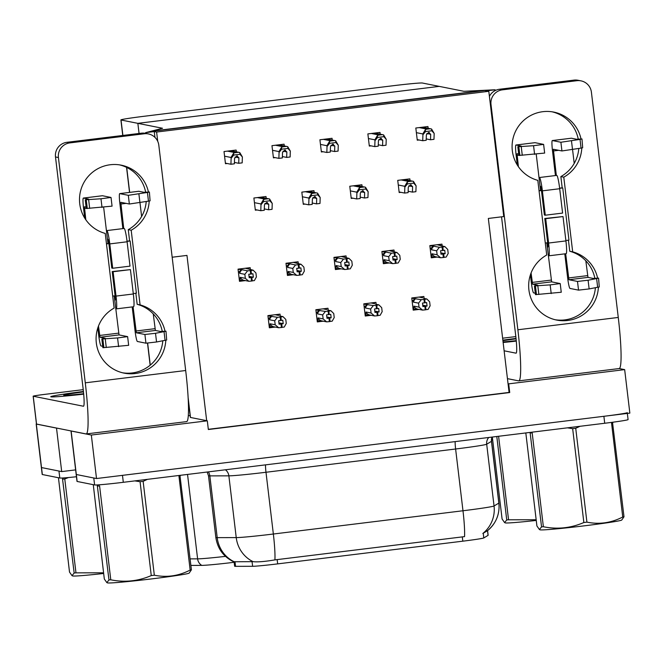 <?xml version="1.0" encoding="UTF-8"?>
<svg xmlns="http://www.w3.org/2000/svg" width="663" height="663" viewBox="0 0 663 663"><rect width="100%" height="100%" fill="white"/><g stroke="black" fill="none" stroke-linecap="round" stroke-linejoin="round"><path stroke-width="0.99" d="M487.57 530.591L488.134 535.29A23.669 0.787 173.2 0 1 488.076 535.356L483.791 537.942A23.669 0.787 173.2 0 1 462.815 541.174L277.673 563.881A23.669 0.787 173.2 0 1 252.62 566.301L235.539 566.335A23.669 0.787 173.2 0 1 234.627 566.227L234.08 561.71M172.173 257.227L186.966 255.412L206.674 420.69L207.312 420.814L208.348 429.516L509.723 392.546L508.687 383.852L508.049 383.72L488.341 218.45L503.747 216.561L488.805 91.303L484.164 90.375L151.976 131.125L156.617 132.045L488.805 91.303M188.226 399.54L190.356 417.392A26.296 0.87 -6.8 0 0 190.496 417.458L206.674 420.69M619.259 368.545L624.662 369.623L629.85 413.115L96.516 478.537L76.32 474.509A26.296 0.87 173.2 0 1 76.179 474.435A26.296 0.87 173.2 0 0 76.32 474.509L93.773 477.99L94.602 484.943L77.148 481.462A26.296 0.87 173.2 0 1 77.007 481.396L70.991 430.942A26.296 0.87 173.2 0 1 70.991 430.933A26.296 0.87 173.2 0 0 71.14 431.016L77.148 481.462M188.284 415.759L190.132 415.535M207.312 420.814L91.328 435.044L96.516 478.537M91.328 435.044L71.14 431.016M624.662 369.623L508.687 383.852M208.323 429.309L509.085 392.421L508.049 383.72M509.085 392.421L509.723 392.546M298.342 263.733L298.11 261.777L285.993 263.269L287.444 275.443L293.369 274.714M346.293 257.849L346.061 255.893L333.945 257.385L335.395 269.559L341.321 268.838M394.245 251.973L394.004 250.017L381.888 251.501L383.347 263.683L389.272 262.954M442.188 246.089L441.956 244.133L429.839 245.617L431.29 257.799L437.215 257.07M236.351 151.835L236.136 150.053L224.019 151.545L225.47 163.72L227.218 163.504M234.429 162.626L235.009 162.551M284.294 145.951L284.087 144.178L271.971 145.661L273.421 157.844L275.17 157.628M282.38 156.741L282.96 156.667M332.246 140.067L332.039 138.294L319.914 139.777L321.373 151.96L323.121 151.744M330.331 150.857L330.912 150.791M380.197 134.191L379.982 132.409L367.866 133.901L369.316 146.075L371.073 145.86M378.283 144.982L378.863 144.907M428.149 128.307L427.933 126.534L415.817 128.017L417.267 140.191L419.024 139.984M426.234 139.097L426.815 139.023M250.39 269.617L250.158 267.661L238.042 269.145L239.492 281.327L245.418 280.598M328.21 310.201L327.978 308.245L315.861 309.729L317.312 321.911L323.237 321.182M376.161 304.317L375.921 302.361L363.805 303.853L365.263 316.027L371.189 315.298M424.105 298.433L423.872 296.485L411.756 297.969L413.206 310.143L419.132 309.422M266.211 198.303L266.004 196.521L253.888 198.013L255.338 210.188L257.087 209.972M264.297 209.085L264.877 209.019M314.163 192.419L313.955 190.646L301.831 192.129L303.289 204.303L305.038 204.088M312.248 203.209L312.828 203.135M362.114 186.535L361.899 184.762L349.782 186.245L351.233 198.428L352.989 198.212M360.2 197.325L360.78 197.251M410.065 180.659L409.85 178.877L397.734 180.369L399.184 192.543L400.941 192.328M408.151 191.441L408.731 191.375M280.258 316.085L280.026 314.129L267.91 315.613L269.36 327.787L275.286 327.066M156.617 132.045L157.728 141.327M137.854 123.343L162.543 128.266L145.611 132.641L154.264 131.581L152.614 131.249L484.802 90.508L486.451 90.831L495.104 89.77L463.918 91.303L422.414 83.024A26.296 0.87 -6.8 0 0 393.706 85.66L144.261 116.257A26.296 0.87 -6.8 0 0 120.898 119.92A26.296 0.87 -6.8 0 0 121.039 119.995L137.854 123.343L439.229 86.381L137.854 123.343L139.056 133.47L137.854 123.343M358.053 185.234L358.111 185.739M406.005 179.35L406.063 179.855M310.102 191.118L310.16 191.624M262.15 196.994L262.208 197.499M424.088 127.006L424.146 127.511M376.136 132.882L376.194 133.396M328.185 138.766L328.243 139.271M280.234 144.65L280.292 145.156M232.282 150.526L232.348 151.04M495.104 89.77L495.203 90.566M145.611 132.641L145.694 133.379M154.264 131.581L154.951 137.382M76.452 476.747A26.296 0.87 173.2 0 1 59.794 478.006L58.957 471.045L41.512 467.564A26.296 0.87 173.2 0 1 41.363 467.49A26.296 0.87 173.2 0 0 41.512 467.564L61.7 471.592L56.512 428.099L36.324 424.071A26.296 0.87 173.2 0 1 36.175 423.997A26.296 0.87 173.2 0 1 36.448 423.839M75.632 469.885L61.7 471.592M627.256 412.643A26.296 0.87 173.2 0 1 603.885 416.298L122.481 475.346L123.31 482.308A26.296 0.87 173.2 0 1 94.602 484.943M234.213 562.042C223.721 557.127 217.605 548.939 215.848 537.486A35.056 1.16 -6.8 0 0 216.047 537.577A35.056 1.16 -6.8 0 0 217.207 537.643A30.68 29.503 -90.1 0 0 234.221 561.768L253.092 561.66C257.592 562.191 264.869 561.594 274.905 559.887L464.539 536.624A30.68 3.1 83 0 0 462.981 510.759A35.056 1.16 -6.8 0 0 494.051 505.977A30.68 30.581 58.9 0 1 482.83 533.475L487.471 530.707M627.347 413.422L628.085 419.596A26.296 0.87 173.2 0 1 604.714 423.259L123.31 482.308M234.155 562.29A31.551 1.044 173.2 0 1 201.776 565.39L190.886 565.406M59.794 478.006L42.341 474.526A26.296 0.87 173.2 0 1 42.192 474.451L36.175 423.997M278.891 322.823L283.209 323.685L282.794 320.204L278.642 320.718L279.057 324.199L280.996 324.025L281.41 327.505L278.692 327.746L275.186 324.795L274.714 320.793L269.601 319.773L269.236 318.257L270.786 316.309L267.927 315.737M280.996 324.025L281.41 327.505M269.236 326.751L273.231 326.652L278.692 327.746M269.965 326.892L270.073 323.776L275.186 324.795M279.836 315.994L282.985 316.624L280.88 316.98L281.294 320.461M280.88 316.98L277.449 317.304L270.786 316.309M282.985 316.624L285.794 319.433L286.267 323.436L284.228 327.066L281.576 327.373M270.073 323.776A5.959 5.926 101.3 0 0 273.231 326.652M274.714 320.793L277.449 317.304M280.167 317.071L280.582 320.552M269.601 319.773A5.959 5.926 -78.7 0 1 271.987 316.218M282.123 327.423L281.709 323.942L283.209 323.685M278.966 323.453L281.709 323.942M278.982 323.569L281.178 324.008M281.941 327.439L281.526 323.967M245.269 268.258L253.117 270.156L255.926 272.974L256.399 276.968L254.368 280.598L251.716 280.905M252.073 280.979L251.658 277.499L253.349 277.217L252.934 273.744L251.426 273.993L251.012 270.512L250.299 270.603L250.713 274.084L248.774 274.25L249.189 277.731L251.31 277.54L251.725 281.021L248.824 281.278L245.327 278.327L244.846 274.333L239.733 273.313A5.959 5.926 -78.7 0 1 242.119 269.75L238.058 269.277M249.106 276.985L251.658 277.499M252.255 280.955L251.841 277.474M251.128 277.565L251.542 281.037M251.31 277.54L249.114 277.101M249.031 276.363L253.349 277.217M248.534 268.913L249.968 269.534M253.117 270.156L251.012 270.512M251.426 273.993L250.713 274.084M239.733 273.313L239.368 271.789L240.918 269.841M244.846 274.333L247.581 270.836L242.119 269.75M250.299 270.603L247.581 270.836M248.824 281.278L243.362 280.184A5.959 5.926 -78.7 0 1 240.213 277.308L245.327 278.327M243.362 280.184L240.097 280.432L240.213 277.308M240.097 280.432L239.368 280.283M326.842 316.947L331.16 317.809L330.746 314.328L326.594 314.834L327.008 318.315L328.947 318.149L329.362 321.63L326.644 321.862L323.138 318.911L322.666 314.917L317.552 313.897L317.187 312.372L318.737 310.433L315.87 309.861M328.947 318.149L329.362 321.63M317.187 320.867L321.182 320.776L326.644 321.862M317.917 321.016L318.025 317.892L323.138 318.911M327.787 310.118L330.936 310.748L328.823 311.104L329.238 314.577M328.823 311.104L325.4 311.428L318.737 310.433M330.936 310.748L333.746 313.558L334.218 317.552L332.18 321.182L329.528 321.489M318.025 317.892A5.959 5.926 101.3 0 0 321.182 320.776M322.666 314.917L325.4 311.428M328.119 311.187L328.533 314.668M317.552 313.897A5.959 5.926 -78.7 0 1 319.939 310.334M330.075 321.538L329.652 318.058L331.16 317.809M326.917 317.569L329.652 318.058M326.934 317.685L329.13 318.124M329.892 321.563L329.478 318.083M374.794 311.063L379.112 311.925L378.697 308.444L374.545 308.958L374.96 312.43L376.899 312.265L377.313 315.745L374.595 315.978L371.089 313.027L370.617 309.033L365.504 308.013L365.139 306.497L366.689 304.549L363.821 303.977M376.899 312.265L377.313 315.745M365.139 314.983L369.134 314.892L374.595 315.978M365.868 315.132L365.976 312.008L371.089 313.027M375.739 304.234L378.888 304.864L376.775 305.22L377.189 308.701M376.775 305.22L373.344 305.544L366.689 304.549M378.888 304.864L381.689 307.673L382.17 311.668L380.131 315.298L377.479 315.605M365.976 312.008A5.959 5.926 101.3 0 0 369.134 314.892M370.617 309.033L373.344 305.544M376.07 305.303L376.485 308.784M365.504 308.013A5.959 5.926 -78.7 0 1 367.882 304.45M378.018 315.654L377.603 312.182L379.112 311.925M374.868 311.693L377.603 312.182M374.885 311.809L377.081 312.24M377.835 315.679L377.421 312.198M422.745 305.179L427.063 306.041L426.649 302.56L422.488 303.074L422.903 306.555L424.842 306.381L425.265 309.861L422.538 310.102L419.041 307.151L418.56 303.148L413.447 302.129L413.082 300.612L414.64 298.665L411.773 298.093M424.842 306.381L425.265 309.861M413.082 309.107L417.077 309.008L422.538 310.102M413.811 309.248L413.927 306.132L419.041 307.151M423.69 298.35L426.839 298.98L424.726 299.336L425.14 302.817M424.726 299.336L421.295 299.659L414.64 298.665M426.839 298.98L429.641 301.789L430.121 305.792L428.083 309.422L425.431 309.729M413.927 306.132A5.959 5.926 101.3 0 0 417.077 309.008M418.56 303.148L421.295 299.659M424.013 299.427L424.428 302.908M413.447 302.129A5.959 5.926 -78.7 0 1 415.834 298.574M425.969 309.778L425.555 306.298L427.063 306.041M422.82 305.809L425.555 306.298M422.828 305.925L425.024 306.364M425.787 309.795L425.373 306.323M293.22 262.382L301.068 264.28L303.878 267.09L304.35 271.084L302.311 274.714L299.659 275.021M300.024 275.095L299.61 271.615L301.292 271.341L300.878 267.86L299.378 268.117L298.963 264.636L298.251 264.719L298.665 268.2L296.726 268.366L297.14 271.847L299.262 271.656L299.676 275.137L296.775 275.394L293.27 272.443L292.797 268.449L287.684 267.429A5.959 5.926 -78.7 0 1 290.071 263.866L286.01 263.393M297.049 271.109L299.61 271.615M300.206 275.07L299.792 271.59M299.079 271.681L299.494 275.162M299.262 271.656L297.065 271.217M296.974 270.479L301.292 271.341M296.485 263.029L297.919 263.65M301.068 264.28L298.963 264.636M299.378 268.117L298.665 268.2M287.684 267.429L287.319 265.913L288.869 263.965M292.797 268.449L295.532 264.96L290.071 263.866M298.251 264.719L295.532 264.96M296.775 275.394L291.314 274.308A5.959 5.926 -78.7 0 1 288.156 271.424L293.27 272.443M291.314 274.308L288.049 274.548L288.156 271.424M288.049 274.548L287.319 274.399M341.172 256.498L349.02 258.396L351.829 261.205L352.302 265.208L350.263 268.838L347.611 269.145M347.976 269.211L347.561 265.73L349.244 265.457L348.829 261.976L347.321 262.233L346.906 258.752L346.202 258.843L346.616 262.316L344.677 262.49L345.091 265.971L347.213 265.78L347.627 269.253L344.727 269.518L341.221 266.567L340.749 262.565L335.635 261.545A5.959 5.926 -78.7 0 1 338.022 257.99L333.953 257.509M345 265.225L347.561 265.73M348.158 269.195L347.744 265.714M347.031 265.797L347.445 269.277M347.213 265.78L345.017 265.341M344.926 264.595L349.244 265.457M344.437 257.145L345.871 257.766M349.02 258.396L346.906 258.752M347.321 262.233L346.616 262.316M335.635 261.545L335.271 260.029L336.821 258.081M340.749 262.565L343.484 259.076L338.022 257.99M346.202 258.843L343.484 259.076M344.727 269.518L339.265 268.424A5.959 5.926 -78.7 0 1 336.108 265.548L341.221 266.567M339.265 268.424L336 268.664L336.108 265.548M336 268.664L335.271 268.523M389.123 250.614L396.971 252.512L399.772 255.33L400.253 259.324L398.214 262.954L395.562 263.261M395.919 263.335L395.504 259.855L397.195 259.573L396.781 256.1L395.272 256.349L394.858 252.868L394.154 252.959L394.568 256.44L392.629 256.606L393.043 260.087L395.165 259.896L395.579 263.377L392.678 263.634L389.173 260.683L388.7 256.689L383.587 255.661A5.959 5.926 -78.7 0 1 385.965 252.106L381.905 251.633M392.952 259.341L395.504 259.855M396.101 263.31L395.687 259.83M394.982 259.921L395.397 263.393M395.165 259.896L392.968 259.457M392.877 258.711L397.195 259.573M392.388 251.269L393.822 251.89M396.971 252.512L394.858 252.868M395.272 256.349L394.568 256.44M383.587 255.661L383.222 254.144L384.772 252.197M388.7 256.689L391.427 253.191L385.965 252.106M394.154 252.959L391.427 253.191M392.678 263.634L387.217 262.54A5.959 5.926 -78.7 0 1 384.059 259.664L389.173 260.683M387.217 262.54L383.952 262.78L384.059 259.664M383.952 262.78L383.222 262.639M437.074 244.73L444.923 246.636L447.724 249.445L448.205 253.44L446.166 257.07L443.514 257.377M443.87 257.451L443.456 253.97L445.146 253.697L444.732 250.216L443.224 250.473L442.809 246.992L442.097 247.075L442.511 250.556L440.572 250.722L440.986 254.202L443.108 254.012L443.522 257.493L440.622 257.75L437.124 254.799L436.644 250.805L431.53 249.785A5.959 5.926 -78.7 0 1 433.917 246.222L429.856 245.749M440.903 253.465L443.456 253.97M444.053 257.426L443.638 253.946M442.925 254.037L443.348 257.517M443.108 254.012L440.912 253.573M440.829 252.835L445.146 253.697M440.34 245.385L441.773 246.006M444.923 246.636L442.809 246.992M443.224 250.473L442.511 250.556M431.53 249.785L431.165 248.269L432.724 246.321M436.644 250.805L439.378 247.316L433.917 246.222M442.097 247.075L439.378 247.316M440.622 257.75L435.16 256.664A5.959 5.926 -78.7 0 1 432.011 253.78L437.124 254.799M435.16 256.664L431.895 256.904L432.011 253.78M431.895 256.904L431.165 256.755M255.272 209.607L260.799 210.71L264.264 210.287L264.438 204.801L266.667 202.43L267.338 202.447M263.576 201.544L260.982 204.801L260.882 203.939L263.368 199.778A4.384 4.359 101.3 0 1 265.15 199.149L267.744 198.825A4.384 4.359 101.3 0 1 269.626 199.016L272.236 203.425L269.833 200.773L263.576 201.544L263.368 199.778M260.982 204.801L260.799 210.71M264.305 208.903L268.59 209.757L272.054 209.334L272.236 203.425M266.667 202.43L268.764 204.27L268.59 209.757M269.833 200.773L269.626 199.016M225.403 163.148L230.931 164.25L234.395 163.819L234.569 158.333L236.799 155.962L237.47 155.987M233.708 155.076L231.122 158.341L231.014 157.471L233.5 153.31A4.384 4.359 101.3 0 1 235.282 152.681L237.876 152.366A4.384 4.359 101.3 0 1 239.757 152.548L242.368 156.957L239.965 154.313L233.708 155.076L233.5 153.31M231.122 158.341L230.931 164.25M234.437 162.435L238.721 163.289L242.186 162.866L242.368 156.957M236.799 155.962L238.895 157.802L238.721 163.289M239.965 154.313L239.757 152.548M581.012 138.932A35.056 34.857 101.3 0 0 512.176 144.028A35.056 34.857 101.3 0 0 537.809 180.353L546.718 255.023A35.056 34.857 101.3 0 0 556.688 320.072A35.056 34.857 101.3 0 0 598.382 287.12M503.126 342.489A41.636 1.384 -6.8 0 0 516.286 341.097A41.636 1.384 173.2 0 1 503.126 342.489M594.844 278.303A35.056 34.857 101.3 0 0 569.757 251.252L568.44 240.188M569.757 251.252L572.683 251.841L563.782 177.17A35.056 34.857 101.3 0 0 581.783 147.948M565.87 240.503L568.962 240.13L562.746 187.936L562.191 187.828L560.857 176.59L563.782 177.17M502.62 338.205L515.822 336.589M507.435 378.639L518.607 380.869A52.592 5.312 -97 0 0 518.789 380.869A52.592 5.312 -97 0 0 517.869 329.768L491.001 104.481L490.363 104.348M597.603 278.104A35.056 34.857 101.3 0 0 572.683 251.841M517.869 329.768L618.264 317.453L591.404 92.165A13.144 13.069 101.3 0 0 576.868 80.704L573.943 80.124A13.144 13.069 -78.7 0 1 578.07 80.281L580.995 80.861M489.41 96.359A13.144 13.069 -78.7 0 1 499.504 89.256L502.43 89.837L576.868 80.704M502.43 89.837A13.144 13.069 101.3 0 0 491.001 104.481M499.504 89.256L573.943 80.124M555.229 319.748A35.056 34.857 101.3 0 0 595.391 287.709M539.044 190.662L540.552 190.48A4.384 0.439 83 0 1 540.478 186.22A4.384 0.439 83 0 1 541.472 190.662L544.373 215.019L545.284 215.202L542.384 190.845A13.144 1.326 -97 0 0 539.409 177.518A13.144 1.326 -97 0 0 539.085 178.181L540.552 190.48M559.622 188.143L562.191 187.828M560.857 176.59A35.056 34.857 101.3 0 0 578.791 148.529M578.244 139.131A35.056 34.857 101.3 0 0 552.337 111.865M501.543 216.826L515.773 336.141A17.528 1.774 83 0 1 516.079 353.18A17.528 1.774 83 0 1 516.021 353.172L504.12 350.802M516.029 338.412A41.636 1.384 -6.8 0 0 502.852 340.16A41.636 1.384 173.2 0 1 516.029 338.412M618.264 317.453A52.592 5.312 83 0 1 619.184 368.553L518.789 380.869M545.284 243.031L547.679 242.741M539.06 190.836L541.456 190.546M559.647 188.317L562.746 187.936M148.421 191.988A35.056 34.857 101.3 0 0 79.585 197.093A35.056 34.857 101.3 0 0 105.226 233.417L114.127 308.08A35.056 34.857 101.3 0 0 124.105 373.128A35.056 34.857 101.3 0 0 165.791 340.185M50.993 396.839A41.636 1.384 -6.8 0 0 83.704 394.162A41.636 1.384 173.2 0 1 50.993 396.839A41.636 1.384 173.2 0 1 50.761 396.731A41.636 1.384 -6.8 0 0 50.993 396.839M162.253 331.367A35.056 34.857 101.3 0 0 137.166 304.317L135.849 293.253M137.166 304.317L140.092 304.897L131.191 230.235A35.056 34.857 101.3 0 0 149.2 201.005M133.28 293.568L136.379 293.187L130.155 241.001L129.608 240.884L128.266 229.647L131.191 230.235M33.15 396.192A13.144 0.439 -6.8 0 0 33.225 396.225L36.54 424.063A13.144 0.439 173.2 0 1 36.465 424.022L33.15 396.192A13.144 0.439 -6.8 0 1 44.835 394.361L83.24 389.645M36.54 424.063L86.024 433.925A52.592 5.312 -97 0 0 86.198 433.934A52.592 5.312 -97 0 0 85.278 382.824L58.419 157.537L55.493 156.957L83.182 389.206A17.528 1.774 83 0 1 83.488 406.237A17.528 1.774 83 0 1 83.43 406.237L33.225 396.225M165.021 331.168A35.056 34.857 101.3 0 0 140.092 304.897M85.278 382.824L185.681 370.518L158.813 145.222A13.144 13.069 101.3 0 0 144.277 133.769L141.352 133.188A13.144 13.069 -78.7 0 1 145.479 133.338L148.404 133.926M55.493 156.957A13.144 13.069 -78.7 0 1 66.922 142.313L69.839 142.901L144.277 133.769M69.839 142.901A13.144 13.069 101.3 0 0 58.419 157.537M66.922 142.313L141.352 133.188M122.647 372.805A35.056 34.857 101.3 0 0 162.8 340.765M106.453 243.727L107.97 243.545A4.384 0.439 83 0 1 107.895 239.285A4.384 0.439 83 0 1 108.881 243.727L111.79 268.076L112.702 268.258L109.793 243.909A13.144 1.326 -97 0 0 106.826 230.583A13.144 1.326 -97 0 0 106.503 231.238L107.97 243.545M127.039 241.199L129.608 240.884M128.266 229.647A35.056 34.857 101.3 0 0 146.208 201.593M145.661 192.187A35.056 34.857 101.3 0 0 119.746 164.93M83.439 391.468A41.636 1.384 -6.8 0 0 50.761 396.731A41.636 1.384 173.2 0 1 83.439 391.468M185.681 370.518A52.592 5.312 83 0 1 186.601 421.618L86.198 433.934M112.702 296.096L115.089 295.797M106.478 243.901L108.873 243.611M127.056 241.373L130.155 241.001M303.215 203.732L308.751 204.834L312.207 204.403L312.381 198.925L314.618 196.546L315.29 196.571M311.527 195.66L308.933 198.925L308.834 198.055L311.32 193.894A4.384 4.359 101.3 0 1 313.102 193.264L315.696 192.95A4.384 4.359 101.3 0 1 317.569 193.132L320.188 197.541L317.784 194.897L311.527 195.66L311.32 193.894M308.933 198.925L308.751 204.834M312.256 203.019L316.541 203.873L319.997 203.45L320.188 197.541M314.618 196.546L316.715 198.394L316.541 203.873M317.784 194.897L317.569 193.132M351.166 197.847L356.694 198.95L360.158 198.527L360.332 193.041L362.562 190.662L363.233 190.687M359.479 189.784L356.885 193.041L356.785 192.171L359.263 188.019A4.384 4.359 101.3 0 1 361.045 187.38L363.647 187.065A4.384 4.359 101.3 0 1 365.52 187.248L368.139 191.665L365.736 189.013L359.479 189.784L359.263 188.019M356.885 193.041L356.694 198.95M360.208 197.143L364.484 197.997L367.948 197.566L368.139 191.665M362.562 190.662L364.658 192.51L364.484 197.997M365.736 189.013L365.52 187.248M399.118 191.963L404.645 193.066L408.11 192.643L408.284 187.157L410.513 184.786L411.184 184.803M407.43 183.9L404.836 187.157L404.728 186.295L407.215 182.134A4.384 4.359 101.3 0 1 408.996 181.505L411.59 181.181A4.384 4.359 101.3 0 1 413.472 181.364L416.091 185.781L413.679 183.129L407.43 183.9L407.215 182.134M404.836 187.157L404.645 193.066M408.151 191.259L412.436 192.113L415.9 191.69L416.091 185.781M410.513 184.786L412.61 186.626L412.436 192.113M413.679 183.129L413.472 181.364M273.355 157.264L278.883 158.366L282.347 157.943L282.521 152.457L284.75 150.078L285.421 150.103M281.659 149.192L279.065 152.457L278.966 151.587L281.452 147.435A4.384 4.359 101.3 0 1 283.234 146.796L285.828 146.482A4.384 4.359 101.3 0 1 287.709 146.664L290.319 151.073L287.916 148.429L281.659 149.192L281.452 147.435M279.065 152.457L278.883 158.366M282.388 156.559L286.673 157.413L290.137 156.982L290.319 151.073M284.75 150.078L286.847 151.926L286.673 157.413M287.916 148.429L287.709 146.664M321.298 151.379L326.834 152.482L330.29 152.059L330.464 146.573L332.702 144.202L333.373 144.219M329.61 143.316L327.016 146.573L326.917 145.711L329.403 141.55A4.384 4.359 101.3 0 1 331.185 140.921L333.779 140.597A4.384 4.359 101.3 0 1 335.652 140.78L338.271 145.197L335.868 142.545L329.61 143.316L329.403 141.55M327.016 146.573L326.834 152.482M330.34 150.675L334.624 151.529L338.08 151.106L338.271 145.197M332.702 144.202L334.798 146.042L334.624 151.529M335.868 142.545L335.652 140.78M369.25 145.495L374.777 146.606L378.241 146.175L378.416 140.689L380.645 138.318L381.316 138.343M377.562 137.432L374.968 140.697L374.868 139.827L377.355 135.666A4.384 4.359 101.3 0 1 379.128 135.037L381.731 134.722A4.384 4.359 101.3 0 1 383.604 134.904L386.222 139.313L383.819 136.669L377.562 137.432L377.355 135.666M374.968 140.697L374.777 146.606M378.291 144.791L382.568 145.645L386.032 145.222L386.222 139.313M380.645 138.318L382.742 140.158L382.568 145.645M383.819 136.669L383.604 134.904M417.201 139.62L422.729 140.722L426.193 140.299L426.367 134.813L428.596 132.434L429.268 132.459M425.513 131.547L422.919 134.813L422.812 133.943L425.298 129.791A4.384 4.359 101.3 0 1 427.08 129.152L429.674 128.837A4.384 4.359 101.3 0 1 431.555 129.02L434.174 133.429L431.762 130.785L425.513 131.547L425.298 129.791M422.919 134.813L422.729 140.722M426.234 138.907L430.519 139.769L433.983 139.338L434.174 133.429M428.596 132.434L430.693 134.282L430.519 139.769M431.762 130.785L431.555 129.02M548.243 254.973A13.144 1.326 -97 0 0 548.79 255.81A13.144 1.326 -97 0 0 548.84 255.81A13.144 1.326 -97 0 0 548.608 243.039L545.699 218.682L544.787 218.5L547.696 242.857A4.384 0.439 83 0 1 547.771 247.108A4.384 0.439 83 0 1 546.801 242.849L551.633 281.85L532.588 284.187L537.792 285.223L534.428 285.935L550.166 284.883L560.218 283.573L551.633 281.85M566.103 253.689A13.144 1.326 -97 0 0 566.144 253.689A13.144 1.326 -97 0 0 565.92 240.909L563.011 216.561L544.787 218.5M534.966 142.686A10.517 1.061 83 0 1 535 142.678A10.517 1.061 83 0 1 535.033 142.678L543.619 144.393L533.566 145.703L517.828 146.755L521.201 146.051L515.996 145.015A10.517 1.061 -97 0 0 515.955 145.006A10.517 1.061 -97 0 0 516.137 155.233L517.314 165.037M536.234 154.255L539.085 178.181M556.323 175.446L553.373 149.25L561.934 150.957L581.061 148.089L580.026 139.387L560.898 142.255L561.934 150.957M571.315 138.227A10.517 1.061 83 0 1 571.349 138.219A10.517 1.061 83 0 1 571.39 138.219L552.345 140.556L560.898 142.255M552.345 140.556A10.517 1.061 -97 0 0 552.312 140.548A10.517 1.061 -97 0 0 552.494 150.774L555.445 175.554M585.827 260.824L587.982 277.391L568.937 279.728L577.498 281.435L578.534 290.129L569.981 288.43A10.517 1.061 -97 0 1 567.636 277.772L564.785 253.854M568.937 279.728L565.663 253.747M518.4 166.695L517.024 153.708L518.698 154.04M532.588 284.187L531.071 272.982M572.583 149.739L574.208 163.405M535.298 293.22L533.624 292.889A10.517 1.061 -97 0 1 531.287 282.231L530.408 274.855M534.428 285.935L535.464 294.629L561.221 292.259M536.475 294.645L535.439 285.944M538.862 294.48L537.826 285.778M571.39 138.219L576.586 139.255L581.973 138.948L582.678 147.766L581.061 148.089M580.026 139.387L581.642 139.073M598.573 278.12L599.277 286.946L598.573 278.12L593.186 278.427L587.982 277.391M599.277 286.946L589.134 288.927L588.098 280.225L577.498 281.435M578.534 290.129L589.134 288.927M597.661 287.261L596.617 278.568L598.241 278.245M596.617 278.568L588.098 280.225M581.973 138.948L582.678 147.766M517.828 146.755L518.864 155.457L544.621 153.078M519.883 155.474L518.847 146.772M522.27 155.299L521.234 146.606M545.699 218.682L563.011 216.561M545.284 215.202L562.597 213.08L559.696 188.723A13.144 1.326 -97 0 0 556.721 175.397L539.409 177.518M115.66 308.03A13.144 1.326 -97 0 0 116.207 308.867A13.144 1.326 -97 0 0 116.249 308.875A13.144 1.326 -97 0 0 116.017 296.096L113.116 271.739L112.204 271.557L115.105 295.913A4.384 0.439 83 0 1 115.18 300.173A4.384 0.439 83 0 1 115.171 300.173A4.384 0.439 83 0 1 114.21 295.905L119.042 334.914L100.005 337.243L105.202 338.287L101.837 338.992L117.575 337.939L127.627 336.63L119.042 334.914M133.512 306.745A13.144 1.326 -97 0 0 133.561 306.754A13.144 1.326 -97 0 0 133.329 293.974L130.429 269.617L112.204 271.557M83.372 198.071L102.409 195.734A10.517 1.061 83 0 1 102.409 195.734A10.517 1.061 83 0 1 102.45 195.734L111.028 197.458L100.983 198.767L85.245 199.82L88.61 199.107L83.405 198.071A10.517 1.061 -97 0 0 83.372 198.071A10.517 1.061 -97 0 0 83.555 208.29L84.723 218.102M103.652 207.32L106.503 231.238M123.741 228.511L120.79 202.314L129.351 204.013L148.471 201.154L147.435 192.452L128.315 195.32L129.351 204.013M138.724 191.284A10.517 1.061 83 0 1 138.766 191.275A10.517 1.061 83 0 1 138.799 191.275L119.754 193.613L128.315 195.32M119.754 193.613A10.517 1.061 -97 0 0 119.721 193.613A10.517 1.061 -97 0 0 119.904 203.831L122.862 228.619M153.244 313.889L155.391 330.456L136.354 332.785L144.907 334.492L145.943 343.194L137.39 341.486A10.517 1.061 -97 0 1 135.053 330.829L132.194 306.919M136.354 332.785L133.081 306.812M85.817 219.76L84.433 206.773L86.115 207.105M100.005 337.243L98.489 326.047M139.992 202.803L141.625 216.469M102.707 346.277L101.041 345.945A10.517 1.061 -97 0 1 98.696 335.287L97.817 327.92M101.837 338.992L102.873 347.694L128.63 345.315M103.892 347.71L102.848 339.008M106.279 347.536L105.243 338.843M138.799 191.275L144.004 192.311L149.39 192.013L150.095 200.831L148.471 201.154M147.435 192.452L149.059 192.129M165.982 331.185L166.686 340.003L165.982 331.185L160.595 331.492L155.391 330.456M166.686 340.003L156.551 341.984L155.515 333.29L144.907 334.492M145.943 343.194L156.551 341.984M165.07 340.326L164.034 331.624L165.651 331.309M164.034 331.624L155.515 333.29M149.39 192.013L150.095 200.831M85.245 199.82L86.281 208.513L112.039 206.143M87.292 208.53L86.256 199.836M89.679 208.364L88.643 199.662M113.116 271.739L130.429 269.617M112.702 268.258L130.014 266.136L127.105 241.78A13.144 1.326 -97 0 0 124.138 228.462L106.826 230.583M516.253 340.649A28.575 0.945 173.2 0 1 503.06 341.934M502.919 340.716A28.575 0.945 173.2 0 1 516.071 338.851M83.662 393.714A28.575 0.945 173.2 0 1 63.88 395.256A28.575 0.945 173.2 0 1 63.747 395.214A28.575 0.945 173.2 0 1 83.488 391.916M612.504 422.265L623.999 516.759L621.72 520.074A41.197 1.367 173.2 0 1 585.164 525.726A41.197 1.367 173.2 0 1 540.038 529.812L539.417 529.546L541.555 526.87L530.077 432.409M580.026 426.284L575.724 428.273L586.912 522.146A47.33 1.566 173.2 0 1 585.388 522.336A47.33 1.566 173.2 0 1 583.854 522.527L572.658 428.654L567.437 427.834M530.367 432.997A47.33 1.566 173.2 0 0 532.174 432.864L543.37 526.737C557.31 529.555 570.802 528.146 583.854 522.527M543.37 526.737A47.33 1.566 173.2 0 1 541.555 526.87M525.817 432.939L536.906 525.941L539.417 529.546M575.724 428.273A47.33 1.566 173.2 0 1 574.191 428.464A47.33 1.566 173.2 0 1 572.658 428.654M612.803 422.886A47.33 1.566 173.2 0 1 611.551 423.135L622.748 516.999A47.33 1.566 173.2 0 0 623.999 516.759M586.912 522.146C599.311 524.648 611.253 522.933 622.748 516.999M536.251 520.43A41.197 1.367 173.2 0 1 505.231 522.875L504.609 522.61L506.739 519.933L496.794 436.494M498.593 436.271L508.554 519.8L536.168 519.751M508.554 519.8A47.33 1.566 173.2 0 1 506.739 519.933M492.319 437.041L502.09 519.005L504.609 522.61M179.93 475.363L191.408 569.824L189.129 573.139A41.197 1.367 173.2 0 1 152.581 578.782A41.197 1.367 173.2 0 1 107.456 582.876L106.834 582.611L108.972 579.934L97.221 484.935M147.443 479.349L143.133 481.338L154.33 575.211A47.33 1.566 173.2 0 1 152.797 575.393A47.33 1.566 173.2 0 1 151.263 575.583L140.067 481.711L134.854 480.89M97.776 486.062A47.33 1.566 173.2 0 0 99.591 485.929L110.779 579.802C124.719 582.611 138.219 581.211 151.263 575.583M110.779 579.802A47.33 1.566 173.2 0 1 108.972 579.934M93.268 484.678L104.315 579.006L106.834 582.611M143.133 481.338A47.33 1.566 173.2 0 1 141.609 481.529A47.33 1.566 173.2 0 1 140.067 481.711M180.22 475.951A47.33 1.566 173.2 0 1 178.969 476.191L190.157 570.064A47.33 1.566 173.2 0 0 191.408 569.824M154.33 575.211C166.728 577.713 178.67 575.998 190.157 570.064M103.66 573.487A41.197 1.367 173.2 0 1 72.64 575.932L72.018 575.666L74.157 572.989L62.405 477.99M68.488 477.534L64.775 478.984L75.972 572.857L103.577 572.807M75.972 572.857A47.33 1.566 173.2 0 1 74.157 572.989M58.452 477.733L69.507 572.061L72.018 575.666M64.775 478.984A47.33 1.566 173.2 0 1 62.96 479.117M488.076 535.356L487.512 530.615M188.118 397.51L190.496 417.458M252.62 566.301L252.048 561.561M277.673 563.881L277.151 559.547M235.539 566.335L234.975 561.594M483.791 537.942L483.228 533.201M462.815 541.174L462.302 536.839M36.324 424.071L42.341 474.526M121.039 119.995L122.887 135.451M126.699 167.441L129.675 192.394M147.642 343.103L150.269 365.114M253.092 561.66A30.68 29.503 -90.1 0 1 236.235 537.602L217.207 537.643L209.839 475.885A35.056 1.16 173.2 0 1 208.679 475.819A35.056 1.16 173.2 0 1 208.489 475.727L207.154 472.023M488.739 437.481A8.768 8.735 -121.1 0 0 486.692 444.218L494.051 505.977L498.833 503.101A35.056 1.16 -6.8 0 0 498.916 503.002L491.548 441.243A35.056 1.16 173.2 0 1 491.465 441.334L486.692 444.218A35.056 1.16 173.2 0 1 455.614 449L265.987 472.263A35.056 1.16 173.2 0 1 228.868 475.843L209.839 475.885A8.768 8.428 89.9 0 0 208.339 471.874M487.578 530.624A30.68 30.581 58.9 0 0 498.833 503.101L491.465 441.334A8.768 8.735 -121.1 0 1 492.021 437.083M274.905 559.887A30.68 3.1 -97 0 0 273.355 534.022L462.981 510.759L455.614 449A8.768 0.887 83 0 1 455.174 441.599M225.403 469.785A8.768 8.428 89.9 0 1 228.868 475.843L236.235 537.602A35.056 1.16 -6.8 0 0 273.355 534.022L265.987 472.263A8.768 0.887 83 0 1 265.54 464.862M604.714 423.259L603.885 416.298M201.776 565.39A8.768 8.428 -90.1 0 1 197.607 558.859A35.056 1.16 -6.8 0 0 225.478 556.373M190.107 558.876L197.607 558.859L187.538 474.426M269.236 318.257L268.2 318.049M275.137 314.726L278.402 315.381M239.368 271.789L238.332 271.581M317.187 312.372L316.152 312.174M323.088 308.842L326.353 309.497M365.139 306.497L364.095 306.289M371.04 302.966L374.305 303.613M413.082 300.612L412.046 300.405M418.991 297.082L422.256 297.728M287.319 265.913L286.283 265.706M335.271 260.029L334.235 259.821M383.222 254.144L382.178 253.937M431.165 248.269L430.13 248.061M254.435 202.654L260.882 203.939M257.327 197.591L265.15 199.149M259.921 197.267L267.744 198.825M264.893 203.5L268.764 204.27M224.575 156.186L231.014 157.471M227.459 151.123L235.282 152.681M230.061 150.799L237.876 152.366M235.025 157.032L238.895 157.802M302.386 196.77L308.834 198.055M305.278 191.706L313.102 193.264M307.872 191.392L315.696 192.95M312.845 197.624L316.715 198.394M350.337 190.886L356.785 192.171M353.23 185.822L361.045 187.38M355.824 185.507L363.647 187.065M360.796 191.74L364.658 192.51M398.289 185.01L404.728 186.295M401.173 179.946L408.996 181.505M403.775 179.623L411.59 181.181M408.748 185.855L412.61 186.626M272.518 150.302L278.966 151.587M275.41 145.238L283.234 146.796M278.004 144.924L285.828 146.482M282.977 151.156L286.847 151.926M320.469 144.418L326.917 145.711M323.362 139.354L331.185 140.921M325.956 139.039L333.779 140.597M330.928 145.272L334.798 146.042M368.421 138.542L374.868 139.827M371.313 133.478L379.128 135.037M373.907 133.155L381.731 134.722M378.88 139.387L382.742 140.158M416.372 132.658L422.812 133.943M419.256 127.594L427.08 129.152M421.859 127.279L429.674 128.837M426.831 133.512L430.693 134.282M548.608 243.039L565.92 240.909M518.839 155.192L517.057 155.415M532.198 282.413L551.243 280.076M568.547 277.954L587.592 275.617M558.677 150.31L553.406 150.957M551.202 293.576L550.166 284.883M535.033 142.678L515.996 145.015M572.542 149.747L571.506 141.053M534.602 154.404L533.566 145.703M542.384 190.845L559.696 188.723M116.017 296.096L133.329 293.974M86.248 208.257L84.466 208.472M99.607 335.47L118.652 333.133M135.965 331.011L155.001 328.674M126.094 203.367L120.823 204.013M118.611 346.641L117.575 337.939M102.45 195.734L83.405 198.071M139.951 202.812L138.915 194.11M102.019 207.461L100.983 198.767M109.793 243.909L127.105 241.78M120.898 119.92L122.746 135.467M126.55 167.366L129.542 192.411M147.509 343.119L150.145 365.214M487.429 530.74C496.073 523.488 499.902 514.248 498.916 503.002M215.848 537.486L208.489 475.727M491.548 441.243L492.07 437.074M278.874 315.381L275.418 314.693M249.006 268.913L245.55 268.225M326.826 309.497L323.362 308.809M374.777 303.621L371.313 302.933M422.729 297.737L419.265 297.049M296.958 263.037L293.502 262.341M344.909 257.153L341.445 256.465M392.861 251.269L389.396 250.581M440.812 245.393L437.348 244.697M260.617 197.184L269.12 198.883M230.749 150.716L239.252 152.415M308.568 191.3L317.071 192.999M356.512 185.425L365.023 187.115M404.463 179.54L412.966 181.239M278.7 144.832L287.203 146.531M326.652 138.957L335.155 140.647M374.595 133.072L383.106 134.771M422.546 127.188L431.049 128.887M548.84 255.81L566.144 253.689M561.254 292.267L560.218 283.573M544.654 153.095L543.619 144.393M571.349 138.219L552.312 140.548M535 142.678L515.955 145.006M116.249 308.875L133.561 306.754M128.663 345.332L127.627 336.63M112.072 206.16L111.028 197.458M138.766 191.275L119.721 193.613"/></g></svg>

